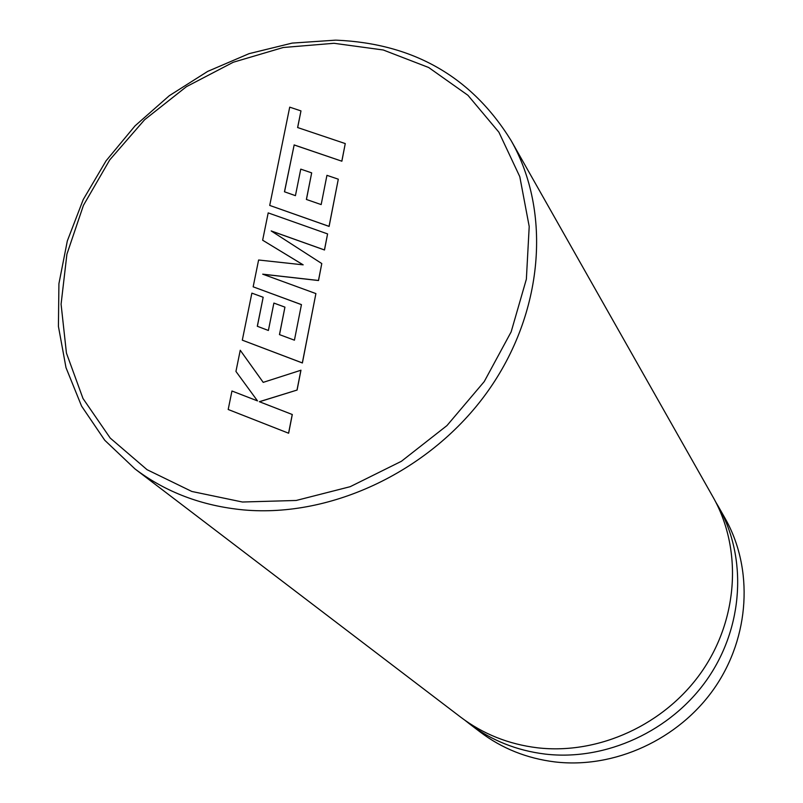 <?xml version="1.0" encoding="UTF-8"?>
<svg xmlns="http://www.w3.org/2000/svg" width="803" height="803" viewBox="0 0 803 803"><rect width="100%" height="100%" fill="white"/><g stroke="black" fill="none" stroke-linecap="round" stroke-linejoin="round"><path stroke-width="1.2" d="M240.248 350.259L235.941 371.428L257.512 400.908L231.957 391.001L228.193 409.49L288.638 433.239L292.302 414.519L259.339 401.701L297.09 390.047L300.964 370.223L263.203 382.369L240.248 350.259L263.213 382.358M228.193 409.49L288.638 433.239M288.578 433.188L292.242 414.458M259.439 401.741L297.09 390.047M297.03 389.987L300.914 370.163M262.641 240.207L303.173 264.849L258.606 260.001L253.156 286.822L301.446 304.608L294.43 340.181L279.464 334.61L284.935 307.137L273.883 303.072L268.393 330.475L257.301 326.269L263.163 297.261L251.871 293.135L242.305 340.161L302.329 362.916L315.9 293.587L262.701 274.164L318.47 280.478L321.782 263.555L271.183 230.933L324.442 249.934L327.584 233.914L268.192 212.895L262.641 240.207L303.112 264.839M253.156 286.822L301.436 304.648M279.524 334.63L284.935 307.137M257.361 326.299L263.163 297.261M242.305 340.161L302.39 362.976L315.9 293.587M262.912 274.245L318.52 280.538L321.782 263.555M271.334 231.033L324.502 249.994L327.584 233.914M284.533 191.807L294.159 144.982L341.877 161.212L345.26 143.576L297.612 127.536L300.974 110.904L297.672 127.557M300.974 110.904L289.712 107.15L269.718 205.427L329.059 226.356L338.294 179.189L326.941 175.335L321.17 204.584L306.385 199.455L311.674 172.866L300.754 169.132L295.434 195.661L284.463 191.787L294.159 144.982M294.109 144.911L341.877 161.212M341.827 161.142L345.26 143.576M269.718 205.427L329.11 226.416L338.294 179.189M306.445 199.475L311.674 172.866M715.654 501.885L718.414 506.573C747.372 557.563 743.648 626.731 707.413 678.997C671.167 731.222 605.733 761.204 545.167 754.087C516.72 750.564 491.476 740.476 469.444 723.824L465.178 720.452M511.15 140.635L713.044 497.077C742.333 548.65 738.509 618.671 701.772 671.629C665.025 724.547 598.717 754.961 537.398 747.794C508.6 744.251 483.055 734.052 460.771 717.22L134.954 468.902C165.809 492.249 202.005 505.92 243.54 509.915C332.03 517.875 431.101 470.598 487.411 391.874C543.741 313.12 551.761 211.962 511.15 140.635C471.853 76.978 413.565 43.482 336.286 40.17M718.414 506.573L725.109 518.377C753.656 568.654 750.032 636.739 714.429 688.151C678.816 739.523 614.466 768.973 554.833 761.906C526.828 758.413 501.955 748.466 480.234 732.045L469.444 723.824M333.978 43.292L283.208 47.507L233.271 62.243L186.386 86.704L144.6 119.737L109.76 159.867L83.442 205.347L66.91 254.18L61.078 304.196L66.438 353.089L82.99 398.489L110.222 438.077L147.059 469.695L191.857 491.476L242.436 502.016L296.187 500.47L350.188 486.688L401.41 461.283L446.95 425.59L484.219 381.616L511.15 331.87L526.366 279.183L529.207 226.506L519.792 176.67L498.904 132.214L467.928 95.286L428.672 67.502L383.252 49.987L333.978 43.292M335.634 40.15L292.151 43.101L249.04 53.66L207.666 71.407L169.272 95.718L135.065 125.83L106.076 160.801L83.231 199.566L67.322 240.95L58.92 283.68L58.418 326.379L65.997 367.654L81.565 406.087L104.761 440.275L134.954 468.902"/></g></svg>
